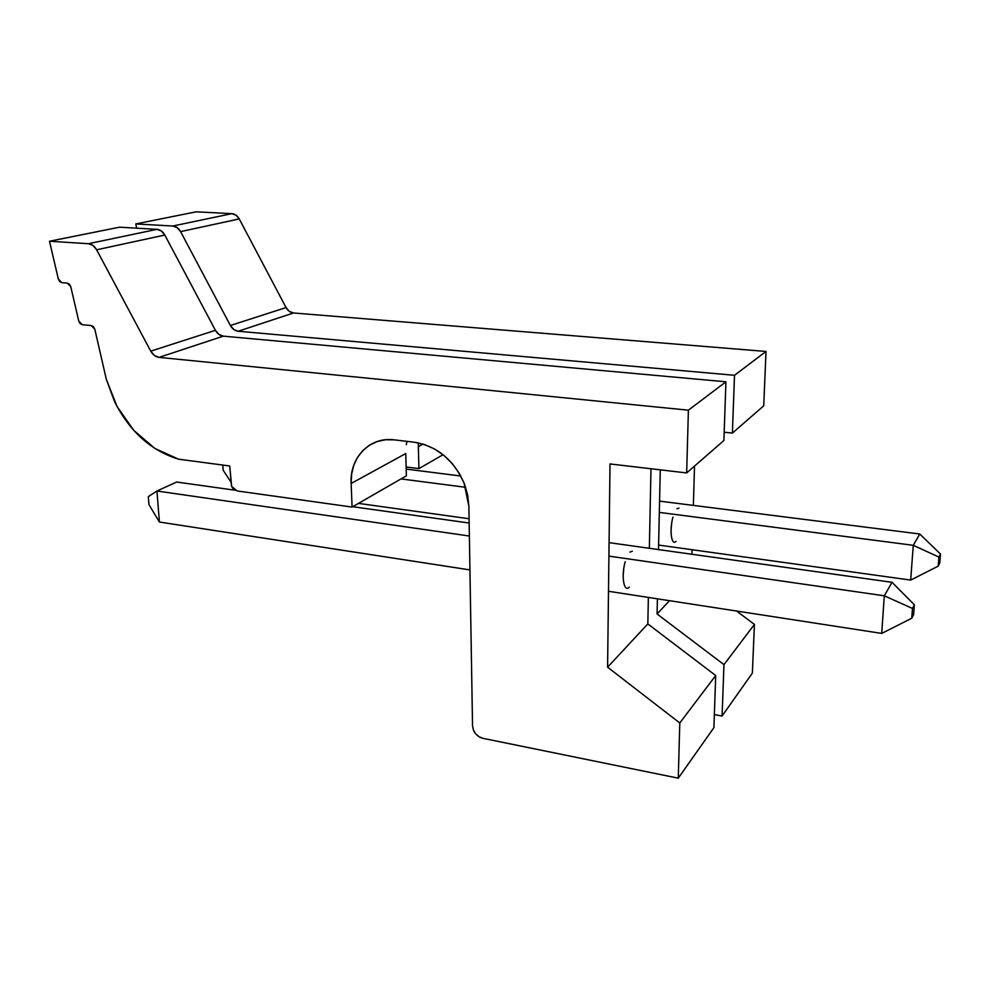 <?xml version="1.0" encoding="UTF-8"?>
<svg xmlns="http://www.w3.org/2000/svg" width="990" height="990" viewBox="0 0 990 990"><rect width="100%" height="100%" fill="white"/><g stroke="black" fill="none" stroke-linecap="round" stroke-linejoin="round"><path stroke-width="1.49" d="M676.096 541.283C671.468 546.505 669.24 529.959 672.952 517.164M734.506 375.297L766.025 351.45L763.723 405.813L732.39 433.1L734.506 375.297L238.182 331.242C234.915 330.821 232.316 328.903 230.385 325.5L180.588 231.623L239.233 218.926C237.402 215.696 234.939 213.939 231.846 213.654L172.842 226.017L135.766 223.938L136.694 228.17L135.766 223.938L196.156 211.823L135.766 223.938L172.842 226.017C176.059 226.326 178.646 228.195 180.588 231.623L239.233 218.926L286.048 307.568L230.385 325.5L286.048 307.568C287.867 310.786 290.342 312.593 293.486 312.976L238.182 331.242L293.486 312.976L766.025 351.45L734.506 375.297L732.39 433.1L763.723 405.813L766.025 351.45L293.486 312.976L289.266 311.343L286.048 307.568L239.233 218.926L236.016 215.177L231.846 213.654L172.842 226.017L177.198 227.651L180.588 231.623L230.385 325.5L233.776 329.497L238.182 331.242L734.506 375.297M724.173 432.234L732.39 433.1L724.173 432.234M694.51 466.104L693.371 505.395L694.51 466.104M692.084 549.722L691.948 554.264L692.084 549.722M669.463 600.683L657.075 613.986L657.409 598.826L657.075 613.986L669.463 600.683M658.499 549.574L660.268 469.842L658.499 549.574M671.628 523.599L671.059 530.269M678.967 508.13L676.937 508.786M736.523 611.028L754.429 624.405L723.962 664.649L657.075 613.986L723.962 664.649L754.429 624.405L752.363 673.089L722.081 716.03L723.962 664.649L722.081 716.03L752.363 673.089L754.429 624.405L736.523 611.028M714.347 714.607L722.081 716.03L714.347 714.607M418.337 446.663L418.386 442.877L418.337 446.663L423.064 444.065L418.337 446.663L418.931 468.604L418.337 446.663M443.062 454.707L418.931 468.604L443.062 454.707M406.135 466.995L418.931 468.604L406.135 466.995M196.156 211.823L231.846 213.654L196.156 211.823M629.331 587.095C623.923 593.134 621.002 575.883 625.197 561.763M688.396 410.182L725.93 381.793L723.888 440.513L686.664 472.935L688.396 410.182L159.056 357.378C155.603 356.895 152.831 354.816 150.74 351.141L96.636 249.802L164.81 235.038C162.843 231.561 160.231 229.668 156.977 229.333L88.407 243.713L49.5 241.238L58.336 279.044L49.5 241.238L119.543 227.193L49.5 241.238L88.407 243.713C91.785 244.072 94.533 246.102 96.636 249.802L164.81 235.038L215.412 330.314L150.74 351.141L215.412 330.314C217.379 333.766 220.003 335.721 223.319 336.154L159.056 357.378L223.319 336.154L725.93 381.793L688.396 410.182L686.664 472.935L723.888 440.513L725.93 381.793L223.319 336.154L218.852 334.373L215.412 330.314L164.81 235.038L161.37 231.004L156.977 229.333L88.407 243.713L93.01 245.495L96.636 249.802L150.74 351.141L154.391 355.472L159.056 357.378L688.396 410.182M610.013 463.939L686.664 472.935L610.013 463.939L607.588 667.198L610.013 463.939M650.975 468.74L649.353 548.287L650.975 468.74M648.363 597.428L647.831 623.935L607.588 667.198L647.831 623.935L715.708 675.539L679.796 722.972L607.588 667.198L679.796 722.972L715.708 675.539L713.901 727.65L678.274 778.177L679.796 722.972L678.274 778.177L713.901 727.65L715.708 675.539L647.831 623.935L648.363 597.428M623.774 568.557L623.168 575.784M632.301 551.22L629.888 552.123M483.071 738.354L678.274 778.177L483.071 738.354C478.727 737.278 475.534 734.592 473.517 730.311L472.539 725.856L468.876 506.274L472.539 725.856L473.393 730.001L475.695 733.825L479.086 736.758L483.071 738.354M414.068 442.183C436.85 446.007 453.531 459.657 464.112 483.145L468.876 506.274L467.651 494.975L464.372 483.801L459.187 473.208L452.294 463.629L443.978 455.437L434.573 448.99L424.463 444.51L414.068 442.183L394.317 439.857L414.068 442.183M351.141 483.479C349.557 457.59 369.765 436.479 394.317 439.857L385.444 439.758L377.017 441.589L369.381 445.24L362.798 450.561L357.539 457.343L353.764 465.288L351.611 474.111L351.141 483.479L405.739 453.556L351.141 483.479L352.094 507.066L351.141 483.479M405.739 453.556L406.395 475.819L352.094 507.066L406.395 475.819L405.739 453.556M237.13 490.941L352.094 507.066L237.13 490.941L231.635 486.461L229.742 465.981L231.474 486.09L232.885 488.417L237.13 490.941M178.608 459.199L229.742 465.981L178.608 459.199C151.037 450.71 129.702 431.529 114.593 401.668L106.338 379.368L94.805 329.187L106.338 379.368L117.167 406.729L133.836 430.44L154.898 448.47L178.608 459.199M91.253 325.549L94.805 329.187L93.456 326.688L91.253 325.549L82.281 324.72L91.253 325.549M82.281 324.72L78.755 321.094L70.785 286.729L78.755 321.094L80.091 323.594L82.281 324.72M67.246 283.091L70.785 286.729L69.436 284.217L67.246 283.091L61.85 282.67L67.246 283.091M61.85 282.67L58.336 279.044L59.672 281.556L61.85 282.67M119.543 227.193L156.977 229.333L119.543 227.193M406.952 441.342L406.296 444.72M919.76 534.006L913.275 545.304L659.328 512.399L913.275 545.304L910.676 580.091L658.61 545.069L910.676 580.091L938.211 566.144L939.782 563.062L940.5 554.041L938.928 557.085L938.211 566.144L938.928 557.085L913.275 545.304L910.676 580.091L938.211 566.144L939.782 563.062L940.5 554.041L919.76 534.006L659.575 501.126L919.76 534.006L913.275 545.304L938.928 557.085L940.5 554.041L919.76 534.006M465.634 487.303L401 478.925L465.634 487.303M406.197 469.099L460.783 476.004L406.197 469.099M469.087 518.748L358.491 503.39L469.087 518.748M222.799 465.065L223.134 470.163L230.757 481.759L223.134 470.163L222.799 465.065M892.04 582.318L884.305 595.807L608.912 556.12L884.305 595.807L881.706 633.414L608.491 591.278L881.706 633.414L911.753 618.255L913.621 614.555L914.364 604.803L912.483 608.442L911.753 618.255L912.483 608.442L884.305 595.807L881.706 633.414L911.753 618.255L913.621 614.555L914.364 604.803L892.04 582.318L609.073 542.644L892.04 582.318L884.305 595.807L912.483 608.442L914.364 604.803L892.04 582.318M469.371 536.023L156.94 491.015L176.666 482.031L235.026 490.211L176.666 482.031L156.94 491.015L469.371 536.023M352.712 506.707L469.161 523.029L352.712 506.707M469.941 569.918L159.415 522.027L156.94 491.015L148.302 496.609L148.958 504.615L159.415 522.027L469.941 569.918M156.94 491.015L159.415 522.027L148.958 504.615L148.302 496.609L156.94 491.015"/></g></svg>
